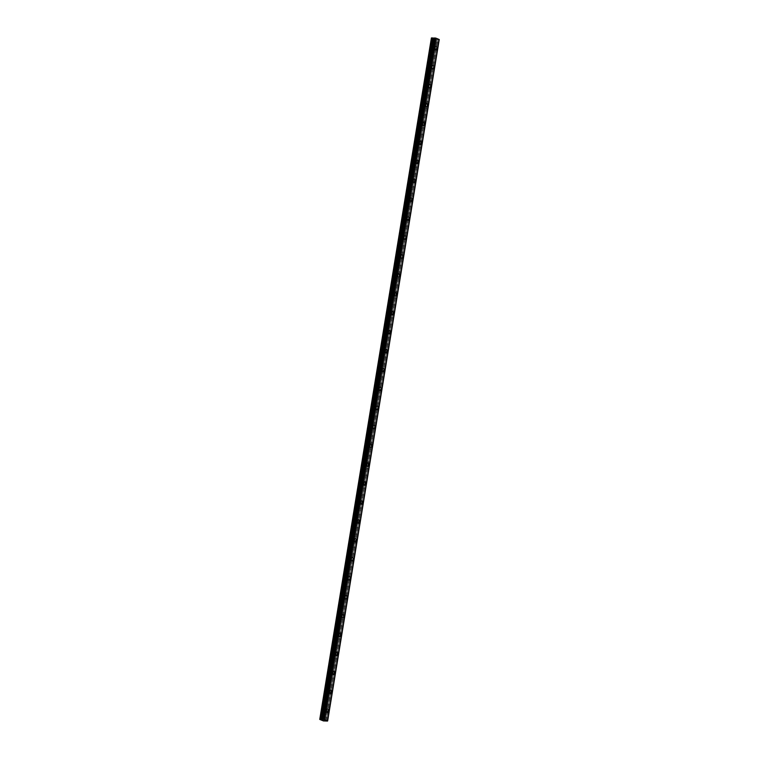 <?xml version="1.0" encoding="UTF-8"?>
<svg xmlns="http://www.w3.org/2000/svg" width="759" height="759" viewBox="0 0 759 759"><rect width="100%" height="100%" fill="white"/><g stroke="black" fill="none" stroke-linecap="round" stroke-linejoin="round"><path stroke-width="0.57" stroke-dasharray="3.79 2.85" d="M433.066 47.997A1.101 0.683 -89.6 0 1 434.395 48.538A1.101 0.683 -89.6 0 1 433.066 47.997M430.97 47.988A1.101 0.683 -89.6 0 1 432.298 48.529A1.101 0.683 -89.6 0 1 430.97 47.988M324.586 710.462A1.101 0.683 -89.6 0 1 325.915 711.003A1.101 0.683 -89.6 0 1 324.586 710.462M322.49 710.443A1.101 0.683 -89.6 0 1 323.818 710.984A1.101 0.683 -89.6 0 1 322.49 710.443M327.689 691.534A1.101 0.683 -89.6 0 1 329.017 692.075A1.101 0.683 -89.6 0 1 327.689 691.534M325.592 691.515A1.101 0.683 -89.6 0 1 326.92 692.056A1.101 0.683 -89.6 0 1 325.592 691.515M330.782 672.607A1.101 0.683 -89.6 0 1 332.11 673.148A1.101 0.683 -89.6 0 1 330.782 672.607M328.694 672.588A1.101 0.683 -89.6 0 1 330.023 673.129A1.101 0.683 -89.6 0 1 328.694 672.588M333.884 653.679A1.101 0.683 -89.6 0 1 335.212 654.22A1.101 0.683 -89.6 0 1 333.884 653.679M331.787 653.66A1.101 0.683 -89.6 0 1 333.116 654.201A1.101 0.683 -89.6 0 1 331.787 653.66M336.987 634.752A1.101 0.683 -89.6 0 1 338.315 635.292A1.101 0.683 -89.6 0 1 336.987 634.752M334.89 634.733A1.101 0.683 -89.6 0 1 336.218 635.274A1.101 0.683 -89.6 0 1 334.89 634.733M340.079 615.824A1.101 0.683 -89.6 0 1 341.417 616.365A1.101 0.683 -89.6 0 1 340.079 615.824M337.992 615.805A1.101 0.683 -89.6 0 1 339.32 616.346A1.101 0.683 -89.6 0 1 337.992 615.805M343.182 596.897A1.101 0.683 -89.6 0 1 344.51 597.437A1.101 0.683 -89.6 0 1 343.182 596.897M341.085 596.878A1.101 0.683 -89.6 0 1 342.413 597.418A1.101 0.683 -89.6 0 1 341.085 596.878M346.284 577.969A1.101 0.683 -89.6 0 1 347.613 578.51A1.101 0.683 -89.6 0 1 346.284 577.969M344.188 577.95A1.101 0.683 -89.6 0 1 345.516 578.491A1.101 0.683 -89.6 0 1 344.188 577.95M349.387 559.041A1.101 0.683 -89.6 0 1 350.715 559.582A1.101 0.683 -89.6 0 1 349.387 559.041M347.29 559.022A1.101 0.683 -89.6 0 1 348.618 559.563A1.101 0.683 -89.6 0 1 347.29 559.022M352.48 540.114A1.101 0.683 -89.6 0 1 353.808 540.655A1.101 0.683 -89.6 0 1 352.48 540.114M350.383 540.095A1.101 0.683 -89.6 0 1 351.711 540.636A1.101 0.683 -89.6 0 1 350.383 540.095M355.582 521.186A1.101 0.683 -89.6 0 1 356.91 521.727A1.101 0.683 -89.6 0 1 355.582 521.186M353.485 521.167A1.101 0.683 -89.6 0 1 354.814 521.708A1.101 0.683 -89.6 0 1 353.485 521.167M358.684 502.259A1.101 0.683 -89.6 0 1 360.013 502.8A1.101 0.683 -89.6 0 1 358.684 502.259M356.588 502.24A1.101 0.683 -89.6 0 1 357.916 502.781A1.101 0.683 -89.6 0 1 356.588 502.24M361.777 483.331A1.101 0.683 -89.6 0 1 363.106 483.872A1.101 0.683 -89.6 0 1 361.777 483.331M359.681 483.312A1.101 0.683 -89.6 0 1 361.018 483.853A1.101 0.683 -89.6 0 1 359.681 483.312M364.88 464.404A1.101 0.683 -89.6 0 1 366.208 464.944A1.101 0.683 -89.6 0 1 364.88 464.404M362.783 464.385A1.101 0.683 -89.6 0 1 364.111 464.925A1.101 0.683 -89.6 0 1 362.783 464.385M367.982 445.476A1.101 0.683 -89.6 0 1 369.31 446.017A1.101 0.683 -89.6 0 1 367.982 445.476M365.885 445.457A1.101 0.683 -89.6 0 1 367.214 445.998A1.101 0.683 -89.6 0 1 365.885 445.457M371.075 426.549A1.101 0.683 -89.6 0 1 372.403 427.089A1.101 0.683 -89.6 0 1 371.075 426.549M368.988 426.53A1.101 0.683 -89.6 0 1 370.316 427.07A1.101 0.683 -89.6 0 1 368.988 426.53M374.178 407.621A1.101 0.683 -89.6 0 1 375.506 408.162A1.101 0.683 -89.6 0 1 374.178 407.621M372.081 407.602A1.101 0.683 -89.6 0 1 373.409 408.143A1.101 0.683 -89.6 0 1 372.081 407.602M377.28 388.693A1.101 0.683 -89.6 0 1 378.608 389.234A1.101 0.683 -89.6 0 1 377.28 388.693M375.183 388.674A1.101 0.683 -89.6 0 1 376.511 389.215A1.101 0.683 -89.6 0 1 375.183 388.674M380.373 369.766A1.101 0.683 -89.6 0 1 381.711 370.307A1.101 0.683 -89.6 0 1 380.373 369.766M378.286 369.747A1.101 0.683 -89.6 0 1 379.614 370.288A1.101 0.683 -89.6 0 1 378.286 369.747M383.475 350.838A1.101 0.683 -89.6 0 1 384.804 351.379A1.101 0.683 -89.6 0 1 383.475 350.838M381.379 350.819A1.101 0.683 -89.6 0 1 382.707 351.36A1.101 0.683 -89.6 0 1 381.379 350.819M386.578 331.911A1.101 0.683 -89.6 0 1 387.906 332.451A1.101 0.683 -89.6 0 1 386.578 331.911M384.481 331.892A1.101 0.683 -89.6 0 1 385.809 332.433A1.101 0.683 -89.6 0 1 384.481 331.892M389.671 312.983A1.101 0.683 -89.6 0 1 391.008 313.524A1.101 0.683 -89.6 0 1 389.671 312.983M387.583 312.964A1.101 0.683 -89.6 0 1 388.912 313.505A1.101 0.683 -89.6 0 1 387.583 312.964M392.773 294.056A1.101 0.683 -89.6 0 1 394.101 294.596A1.101 0.683 -89.6 0 1 392.773 294.056M390.676 294.037A1.101 0.683 -89.6 0 1 392.005 294.577A1.101 0.683 -89.6 0 1 390.676 294.037M395.875 275.128A1.101 0.683 -89.6 0 1 397.204 275.669A1.101 0.683 -89.6 0 1 395.875 275.128M393.779 275.109A1.101 0.683 -89.6 0 1 395.107 275.659A1.101 0.683 -89.6 0 1 393.779 275.109M398.978 256.2A1.101 0.683 -89.6 0 1 400.306 256.741A1.101 0.683 -89.6 0 1 398.978 256.2M396.881 256.181A1.101 0.683 -89.6 0 1 398.209 256.732A1.101 0.683 -89.6 0 1 396.881 256.181M402.071 237.273A1.101 0.683 -89.6 0 1 403.399 237.814A1.101 0.683 -89.6 0 1 402.071 237.273M399.974 237.254A1.101 0.683 -89.6 0 1 401.312 237.804A1.101 0.683 -89.6 0 1 399.974 237.254M405.173 218.345A1.101 0.683 -89.6 0 1 406.501 218.886A1.101 0.683 -89.6 0 1 405.173 218.345M403.076 218.326A1.101 0.683 -89.6 0 1 404.405 218.877A1.101 0.683 -89.6 0 1 403.076 218.326M408.276 199.418A1.101 0.683 -89.6 0 1 409.604 199.959A1.101 0.683 -89.6 0 1 408.276 199.418M406.179 199.399A1.101 0.683 -89.6 0 1 407.507 199.949A1.101 0.683 -89.6 0 1 406.179 199.399M411.369 180.49A1.101 0.683 -89.6 0 1 412.697 181.031A1.101 0.683 -89.6 0 1 411.369 180.49M409.272 180.471A1.101 0.683 -89.6 0 1 410.61 181.022A1.101 0.683 -89.6 0 1 409.272 180.471M414.471 161.563A1.101 0.683 -89.6 0 1 415.799 162.103A1.101 0.683 -89.6 0 1 414.471 161.563M412.374 161.544A1.101 0.683 -89.6 0 1 413.702 162.094A1.101 0.683 -89.6 0 1 412.374 161.544M417.573 142.635A1.101 0.683 -89.6 0 1 418.902 143.176A1.101 0.683 -89.6 0 1 417.573 142.635M415.477 142.616A1.101 0.683 -89.6 0 1 416.805 143.166A1.101 0.683 -89.6 0 1 415.477 142.616M420.666 123.708A1.101 0.683 -89.6 0 1 422.004 124.248A1.101 0.683 -89.6 0 1 420.666 123.708M418.579 123.689A1.101 0.683 -89.6 0 1 419.907 124.239A1.101 0.683 -89.6 0 1 418.579 123.689M423.769 104.78A1.101 0.683 -89.6 0 1 425.097 105.321A1.101 0.683 -89.6 0 1 423.769 104.78M421.672 104.77A1.101 0.683 -89.6 0 1 423 105.311A1.101 0.683 -89.6 0 1 421.672 104.77M426.871 85.852A1.101 0.683 -89.6 0 1 428.199 86.393A1.101 0.683 -89.6 0 1 426.871 85.852M424.774 85.843A1.101 0.683 -89.6 0 1 426.103 86.384A1.101 0.683 -89.6 0 1 424.774 85.843M429.964 66.925A1.101 0.683 -89.6 0 1 431.302 67.466A1.101 0.683 -89.6 0 1 429.964 66.925M427.877 66.915A1.101 0.683 -89.6 0 1 429.205 67.456A1.101 0.683 -89.6 0 1 427.877 66.915M434.765 48.69A1.708 1.072 90.4 0 0 433.75 46.565A1.708 1.072 90.4 0 0 432.696 47.845A1.708 1.072 90.4 0 0 433.721 49.98A1.708 1.072 90.4 0 0 434.765 48.69M326.285 711.155A1.708 1.072 90.4 0 0 325.26 709.02A1.708 1.072 90.4 0 0 324.216 710.31A1.708 1.072 90.4 0 0 325.241 712.435A1.708 1.072 90.4 0 0 326.285 711.155M329.387 692.227A1.708 1.072 90.4 0 0 328.362 690.092A1.708 1.072 90.4 0 0 327.319 691.383A1.708 1.072 90.4 0 0 328.334 693.508A1.708 1.072 90.4 0 0 329.387 692.227M332.48 673.299A1.708 1.072 90.4 0 0 331.465 671.165A1.708 1.072 90.4 0 0 330.412 672.455A1.708 1.072 90.4 0 0 331.436 674.58A1.708 1.072 90.4 0 0 332.48 673.299M335.582 654.372A1.708 1.072 90.4 0 0 334.558 652.237A1.708 1.072 90.4 0 0 333.514 653.527A1.708 1.072 90.4 0 0 334.539 655.653A1.708 1.072 90.4 0 0 335.582 654.372M338.685 635.444A1.708 1.072 90.4 0 0 337.66 633.31A1.708 1.072 90.4 0 0 336.617 634.6A1.708 1.072 90.4 0 0 337.632 636.725A1.708 1.072 90.4 0 0 338.685 635.444M341.778 616.517A1.708 1.072 90.4 0 0 340.763 614.382A1.708 1.072 90.4 0 0 339.719 615.672A1.708 1.072 90.4 0 0 340.734 617.798A1.708 1.072 90.4 0 0 341.778 616.517M344.88 597.589A1.708 1.072 90.4 0 0 343.865 595.454A1.708 1.072 90.4 0 0 342.812 596.745A1.708 1.072 90.4 0 0 343.836 598.87A1.708 1.072 90.4 0 0 344.88 597.589M347.983 578.662A1.708 1.072 90.4 0 0 346.958 576.527A1.708 1.072 90.4 0 0 345.914 577.817A1.708 1.072 90.4 0 0 346.939 579.952A1.708 1.072 90.4 0 0 347.983 578.662M351.085 559.734A1.708 1.072 90.4 0 0 350.06 557.599A1.708 1.072 90.4 0 0 349.017 558.89A1.708 1.072 90.4 0 0 350.032 561.024A1.708 1.072 90.4 0 0 351.085 559.734M354.178 540.806A1.708 1.072 90.4 0 0 353.163 538.672A1.708 1.072 90.4 0 0 352.11 539.962A1.708 1.072 90.4 0 0 353.134 542.097A1.708 1.072 90.4 0 0 354.178 540.806M357.28 521.879A1.708 1.072 90.4 0 0 356.256 519.744A1.708 1.072 90.4 0 0 355.212 521.035A1.708 1.072 90.4 0 0 356.237 523.169A1.708 1.072 90.4 0 0 357.28 521.879M360.383 502.951A1.708 1.072 90.4 0 0 359.358 500.817A1.708 1.072 90.4 0 0 358.314 502.107A1.708 1.072 90.4 0 0 359.33 504.242A1.708 1.072 90.4 0 0 360.383 502.951M363.476 484.024A1.708 1.072 90.4 0 0 362.46 481.889A1.708 1.072 90.4 0 0 361.407 483.179A1.708 1.072 90.4 0 0 362.432 485.314A1.708 1.072 90.4 0 0 363.476 484.024M366.578 465.096A1.708 1.072 90.4 0 0 365.553 462.962A1.708 1.072 90.4 0 0 364.51 464.252A1.708 1.072 90.4 0 0 365.534 466.387A1.708 1.072 90.4 0 0 366.578 465.096M369.68 446.169A1.708 1.072 90.4 0 0 368.656 444.034A1.708 1.072 90.4 0 0 367.612 445.324A1.708 1.072 90.4 0 0 368.627 447.459A1.708 1.072 90.4 0 0 369.68 446.169M372.773 427.241A1.708 1.072 90.4 0 0 371.758 425.106A1.708 1.072 90.4 0 0 370.705 426.397A1.708 1.072 90.4 0 0 371.73 428.531A1.708 1.072 90.4 0 0 372.773 427.241M375.876 408.314A1.708 1.072 90.4 0 0 374.851 406.179A1.708 1.072 90.4 0 0 373.808 407.469A1.708 1.072 90.4 0 0 374.832 409.604A1.708 1.072 90.4 0 0 375.876 408.314M378.978 389.386A1.708 1.072 90.4 0 0 377.954 387.251A1.708 1.072 90.4 0 0 376.91 388.542A1.708 1.072 90.4 0 0 377.925 390.676A1.708 1.072 90.4 0 0 378.978 389.386M382.071 370.458A1.708 1.072 90.4 0 0 381.056 368.324A1.708 1.072 90.4 0 0 380.003 369.614A1.708 1.072 90.4 0 0 381.027 371.749A1.708 1.072 90.4 0 0 382.071 370.458M385.174 351.531A1.708 1.072 90.4 0 0 384.158 349.396A1.708 1.072 90.4 0 0 383.105 350.686A1.708 1.072 90.4 0 0 384.13 352.821A1.708 1.072 90.4 0 0 385.174 351.531M388.276 332.603A1.708 1.072 90.4 0 0 387.251 330.469A1.708 1.072 90.4 0 0 386.208 331.759A1.708 1.072 90.4 0 0 387.232 333.894A1.708 1.072 90.4 0 0 388.276 332.603M391.378 313.676A1.708 1.072 90.4 0 0 390.354 311.541A1.708 1.072 90.4 0 0 389.31 312.831A1.708 1.072 90.4 0 0 390.325 314.966A1.708 1.072 90.4 0 0 391.378 313.676M394.471 294.748A1.708 1.072 90.4 0 0 393.456 292.613A1.708 1.072 90.4 0 0 392.403 293.904A1.708 1.072 90.4 0 0 393.428 296.038A1.708 1.072 90.4 0 0 394.471 294.748M397.574 275.821A1.708 1.072 90.4 0 0 396.549 273.686A1.708 1.072 90.4 0 0 395.505 274.976A1.708 1.072 90.4 0 0 396.53 277.111A1.708 1.072 90.4 0 0 397.574 275.821M400.676 256.893A1.708 1.072 90.4 0 0 399.651 254.758A1.708 1.072 90.4 0 0 398.608 256.049A1.708 1.072 90.4 0 0 399.623 258.183A1.708 1.072 90.4 0 0 400.676 256.893M403.769 237.965A1.708 1.072 90.4 0 0 402.754 235.84A1.708 1.072 90.4 0 0 401.701 237.121A1.708 1.072 90.4 0 0 402.725 239.256A1.708 1.072 90.4 0 0 403.769 237.965M406.871 219.038A1.708 1.072 90.4 0 0 405.847 216.913A1.708 1.072 90.4 0 0 404.803 218.194A1.708 1.072 90.4 0 0 405.828 220.328A1.708 1.072 90.4 0 0 406.871 219.038M409.974 200.11A1.708 1.072 90.4 0 0 408.949 197.985A1.708 1.072 90.4 0 0 407.906 199.266A1.708 1.072 90.4 0 0 408.921 201.401A1.708 1.072 90.4 0 0 409.974 200.11M413.067 181.183A1.708 1.072 90.4 0 0 412.052 179.058A1.708 1.072 90.4 0 0 410.998 180.338A1.708 1.072 90.4 0 0 412.023 182.473A1.708 1.072 90.4 0 0 413.067 181.183M416.169 162.255A1.708 1.072 90.4 0 0 415.145 160.13A1.708 1.072 90.4 0 0 414.101 161.411A1.708 1.072 90.4 0 0 415.126 163.546A1.708 1.072 90.4 0 0 416.169 162.255M419.272 143.328A1.708 1.072 90.4 0 0 418.247 141.202A1.708 1.072 90.4 0 0 417.203 142.483A1.708 1.072 90.4 0 0 418.218 144.618A1.708 1.072 90.4 0 0 419.272 143.328M422.365 124.4A1.708 1.072 90.4 0 0 421.349 122.275A1.708 1.072 90.4 0 0 420.296 123.556A1.708 1.072 90.4 0 0 421.321 125.69A1.708 1.072 90.4 0 0 422.365 124.4M425.467 105.473A1.708 1.072 90.4 0 0 424.452 103.347A1.708 1.072 90.4 0 0 423.399 104.628A1.708 1.072 90.4 0 0 424.423 106.763A1.708 1.072 90.4 0 0 425.467 105.473M428.569 86.545A1.708 1.072 90.4 0 0 427.545 84.42A1.708 1.072 90.4 0 0 426.501 85.701A1.708 1.072 90.4 0 0 427.526 87.835A1.708 1.072 90.4 0 0 428.569 86.545M431.672 67.617A1.708 1.072 90.4 0 0 430.647 65.492A1.708 1.072 90.4 0 0 429.603 66.773A1.708 1.072 90.4 0 0 430.619 68.908A1.708 1.072 90.4 0 0 431.672 67.617M327.508 721.05L439.063 39.572L327.632 720.908M326.228 720.889L437.81 39.506L439.091 39.658M323.448 720.927L435.03 39.544L431.34 38.035M439.138 39.648L327.565 720.917L439.138 39.648M438.749 39.658L327.167 721.05M437.81 39.506L436.596 39.629L325.013 721.022M435.03 39.544L436.596 39.629M323.96 721.022L435.543 39.639M437.886 39.515L326.304 720.898M327.015 721.022L438.598 39.639M325.943 720.851L437.526 39.459M436.786 39.459L325.203 720.841M325.137 720.851L436.719 39.468M324.956 721.031L436.529 39.639M326.066 720.86L437.649 39.477M431.643 47.153L433.74 47.172M323.163 709.618L325.26 709.627M326.266 690.69L328.362 690.709M329.359 671.762L331.455 671.781M332.461 652.835L334.558 652.854M335.563 633.907L337.66 633.926M338.666 614.98L340.753 614.999M341.759 596.052L343.855 596.071M344.861 577.125L346.958 577.144M347.964 558.197L350.051 558.216M351.056 539.269L353.153 539.288M354.159 520.342L356.256 520.361M357.261 501.414L359.358 501.433M360.354 482.487L362.451 482.506M363.457 463.559L365.553 463.578M366.559 444.632L368.656 444.651M369.652 425.704L371.749 425.723M372.754 406.777L374.851 406.796M375.857 387.849L377.954 387.868M378.959 368.921L381.046 368.94M382.052 349.994L384.149 350.013M385.155 331.066L387.251 331.085M388.257 312.139L390.344 312.158M391.35 293.211L393.447 293.23M394.452 274.284L396.549 274.303M397.555 255.356L399.651 255.375M400.648 236.428L402.744 236.447M403.75 217.501L405.847 217.52M406.852 198.573L408.949 198.592M409.945 179.646L412.042 179.665M413.048 160.718L415.145 160.737M416.15 141.791L418.247 141.81M419.253 122.863L421.34 122.882M422.346 103.936L424.442 103.955M425.448 85.008L427.545 85.027M428.55 66.08L430.638 66.099M433.75 46.565L436.036 46.574M325.26 709.02L327.546 709.039M328.362 690.092L330.649 690.111M331.465 671.165L333.751 671.184M334.558 652.237L336.844 652.256M337.66 633.31L339.947 633.329M340.763 614.382L343.049 614.401M343.865 595.454L346.142 595.473M346.958 576.527L349.244 576.546M350.06 557.599L352.347 557.618M353.163 538.672L355.449 538.691M356.256 519.744L358.542 519.763M359.358 500.817L361.645 500.836M362.46 481.889L364.747 481.908M365.553 462.962L367.84 462.981M368.656 444.034L370.942 444.053M371.758 425.106L374.045 425.125M374.851 406.179L377.138 406.198M377.954 387.251L380.24 387.27M381.056 368.324L383.342 368.343M384.158 349.396L386.435 349.415M387.251 330.469L389.538 330.488M390.354 311.541L392.64 311.56M393.456 292.613L395.743 292.632M396.549 273.686L398.836 273.705M399.651 254.758L401.938 254.777M402.754 235.84L405.04 235.85M405.847 216.913L408.133 216.922M408.949 197.985L411.236 197.995M412.052 179.058L414.338 179.067M415.145 160.13L417.431 160.14M418.247 141.202L420.533 141.212M421.349 122.275L423.636 122.284M424.452 103.347L426.729 103.357M427.545 84.42L429.831 84.429M430.647 65.492L432.934 65.502M431.634 49.354L433.721 49.373M323.144 711.809L325.241 711.828M326.247 692.882L328.343 692.901M329.349 673.954L331.446 673.973M332.442 655.026L334.539 655.045M335.544 636.099L337.641 636.118M338.647 617.171L340.744 617.19M341.74 598.253L343.836 598.263M344.842 579.326L346.939 579.335M347.945 560.398L350.041 560.408M351.047 541.471L353.134 541.48M354.14 522.543L356.237 522.553M357.242 503.615L359.339 503.625M360.345 484.688L362.432 484.697M363.438 465.76L365.534 465.77M366.54 446.833L368.637 446.842M369.642 427.905L371.739 427.915M372.735 408.978L374.832 408.987M375.838 390.05L377.935 390.06M378.94 371.123L381.037 371.132M382.033 352.195L384.13 352.204M385.136 333.267L387.232 333.277M388.238 314.34L390.335 314.349M391.34 295.412L393.428 295.422M394.433 276.485L396.53 276.494M397.536 257.557L399.632 257.567M400.638 238.63L402.725 238.639M403.731 219.702L405.828 219.712M406.833 200.774L408.93 200.784M409.936 181.847L412.033 181.856M413.029 162.919L415.126 162.929M416.131 143.992L418.228 144.001M419.234 125.064L421.33 125.083M422.327 106.137L424.423 106.156M425.429 87.209L427.526 87.228M428.531 68.282L430.628 68.301M439.063 39.572L327.48 720.965M434.651 38.064L323.068 719.456M433.721 49.98L436.008 49.999M325.241 712.435L327.527 712.454M328.334 693.508L330.62 693.527M331.436 674.58L333.723 674.599M334.539 655.653L336.825 655.672M337.632 636.725L339.918 636.744M340.734 617.798L343.021 617.817M343.836 598.87L346.123 598.889M346.939 579.952L349.216 579.961M350.032 561.024L352.318 561.034M353.134 542.097L355.421 542.106M356.237 523.169L358.523 523.179M359.33 504.242L361.616 504.251M362.432 485.314L364.718 485.324M365.534 466.387L367.821 466.396M368.627 447.459L370.914 447.468M371.73 428.531L374.016 428.541M374.832 409.604L377.119 409.613M377.925 390.676L380.212 390.686M381.027 371.749L383.314 371.758M384.13 352.821L386.416 352.831M387.232 333.894L389.509 333.903M390.325 314.966L392.612 314.985M393.428 296.038L395.714 296.057M396.53 277.111L398.817 277.13M399.623 258.183L401.909 258.202M402.725 239.256L405.012 239.275M405.828 220.328L408.114 220.347M408.921 201.401L411.207 201.42M412.023 182.473L414.31 182.492M415.126 163.546L417.412 163.565M418.218 144.618L420.505 144.637M421.321 125.69L423.607 125.709M424.423 106.763L426.71 106.782M427.526 87.835L429.803 87.854M430.619 68.908L432.905 68.927"/><path stroke-width="1.14" d="M437.051 48.709A1.708 1.072 90.4 0 0 436.036 46.574A1.708 1.072 90.4 0 0 434.983 47.864A1.708 1.072 90.4 0 0 436.008 49.999A1.708 1.072 90.4 0 0 437.051 48.709M328.571 711.174A1.708 1.072 90.4 0 0 327.546 709.039A1.708 1.072 90.4 0 0 326.503 710.329A1.708 1.072 90.4 0 0 327.527 712.454A1.708 1.072 90.4 0 0 328.571 711.174M331.674 692.246A1.708 1.072 90.4 0 0 330.649 690.111A1.708 1.072 90.4 0 0 329.605 691.402A1.708 1.072 90.4 0 0 330.62 693.527A1.708 1.072 90.4 0 0 331.674 692.246M334.766 673.318A1.708 1.072 90.4 0 0 333.751 671.184A1.708 1.072 90.4 0 0 332.698 672.474A1.708 1.072 90.4 0 0 333.723 674.599A1.708 1.072 90.4 0 0 334.766 673.318M337.869 654.391A1.708 1.072 90.4 0 0 336.844 652.256A1.708 1.072 90.4 0 0 335.801 653.546A1.708 1.072 90.4 0 0 336.825 655.672A1.708 1.072 90.4 0 0 337.869 654.391M340.971 635.463A1.708 1.072 90.4 0 0 339.947 633.329A1.708 1.072 90.4 0 0 338.903 634.619A1.708 1.072 90.4 0 0 339.918 636.744A1.708 1.072 90.4 0 0 340.971 635.463M344.064 616.536A1.708 1.072 90.4 0 0 343.049 614.401A1.708 1.072 90.4 0 0 341.996 615.691A1.708 1.072 90.4 0 0 343.021 617.817A1.708 1.072 90.4 0 0 344.064 616.536M347.167 597.608A1.708 1.072 90.4 0 0 346.142 595.473A1.708 1.072 90.4 0 0 345.098 596.764A1.708 1.072 90.4 0 0 346.123 598.889A1.708 1.072 90.4 0 0 347.167 597.608M350.269 578.681A1.708 1.072 90.4 0 0 349.244 576.546A1.708 1.072 90.4 0 0 348.201 577.836A1.708 1.072 90.4 0 0 349.216 579.961A1.708 1.072 90.4 0 0 350.269 578.681M353.362 559.753A1.708 1.072 90.4 0 0 352.347 557.618A1.708 1.072 90.4 0 0 351.294 558.909A1.708 1.072 90.4 0 0 352.318 561.034A1.708 1.072 90.4 0 0 353.362 559.753M356.464 540.825A1.708 1.072 90.4 0 0 355.449 538.691A1.708 1.072 90.4 0 0 354.396 539.981A1.708 1.072 90.4 0 0 355.421 542.106A1.708 1.072 90.4 0 0 356.464 540.825M359.567 521.898A1.708 1.072 90.4 0 0 358.542 519.763A1.708 1.072 90.4 0 0 357.498 521.053A1.708 1.072 90.4 0 0 358.523 523.179A1.708 1.072 90.4 0 0 359.567 521.898M362.669 502.97A1.708 1.072 90.4 0 0 361.645 500.836A1.708 1.072 90.4 0 0 360.601 502.126A1.708 1.072 90.4 0 0 361.616 504.251A1.708 1.072 90.4 0 0 362.669 502.97M365.762 484.043A1.708 1.072 90.4 0 0 364.747 481.908A1.708 1.072 90.4 0 0 363.694 483.198A1.708 1.072 90.4 0 0 364.718 485.324A1.708 1.072 90.4 0 0 365.762 484.043M368.865 465.115A1.708 1.072 90.4 0 0 367.84 462.981A1.708 1.072 90.4 0 0 366.796 464.271A1.708 1.072 90.4 0 0 367.821 466.396A1.708 1.072 90.4 0 0 368.865 465.115M371.967 446.188A1.708 1.072 90.4 0 0 370.942 444.053A1.708 1.072 90.4 0 0 369.899 445.343A1.708 1.072 90.4 0 0 370.914 447.468A1.708 1.072 90.4 0 0 371.967 446.188M375.06 427.26A1.708 1.072 90.4 0 0 374.045 425.125A1.708 1.072 90.4 0 0 372.992 426.416A1.708 1.072 90.4 0 0 374.016 428.541A1.708 1.072 90.4 0 0 375.06 427.26M378.162 408.333A1.708 1.072 90.4 0 0 377.138 406.198A1.708 1.072 90.4 0 0 376.094 407.488A1.708 1.072 90.4 0 0 377.119 409.613A1.708 1.072 90.4 0 0 378.162 408.333M381.265 389.405A1.708 1.072 90.4 0 0 380.24 387.27A1.708 1.072 90.4 0 0 379.196 388.561A1.708 1.072 90.4 0 0 380.212 390.686A1.708 1.072 90.4 0 0 381.265 389.405M384.358 370.477A1.708 1.072 90.4 0 0 383.342 368.343A1.708 1.072 90.4 0 0 382.289 369.633A1.708 1.072 90.4 0 0 383.314 371.758A1.708 1.072 90.4 0 0 384.358 370.477M387.46 351.55A1.708 1.072 90.4 0 0 386.435 349.415A1.708 1.072 90.4 0 0 385.392 350.705A1.708 1.072 90.4 0 0 386.416 352.831A1.708 1.072 90.4 0 0 387.46 351.55M390.562 332.622A1.708 1.072 90.4 0 0 389.538 330.488A1.708 1.072 90.4 0 0 388.494 331.778A1.708 1.072 90.4 0 0 389.509 333.903A1.708 1.072 90.4 0 0 390.562 332.622M393.655 313.695A1.708 1.072 90.4 0 0 392.64 311.56A1.708 1.072 90.4 0 0 391.587 312.85A1.708 1.072 90.4 0 0 392.612 314.985A1.708 1.072 90.4 0 0 393.655 313.695M396.758 294.767A1.708 1.072 90.4 0 0 395.743 292.632A1.708 1.072 90.4 0 0 394.689 293.923A1.708 1.072 90.4 0 0 395.714 296.057A1.708 1.072 90.4 0 0 396.758 294.767M399.86 275.84A1.708 1.072 90.4 0 0 398.836 273.705A1.708 1.072 90.4 0 0 397.792 274.995A1.708 1.072 90.4 0 0 398.817 277.13A1.708 1.072 90.4 0 0 399.86 275.84M402.963 256.912A1.708 1.072 90.4 0 0 401.938 254.777A1.708 1.072 90.4 0 0 400.894 256.068A1.708 1.072 90.4 0 0 401.909 258.202A1.708 1.072 90.4 0 0 402.963 256.912M406.056 237.984A1.708 1.072 90.4 0 0 405.04 235.85A1.708 1.072 90.4 0 0 403.987 237.14A1.708 1.072 90.4 0 0 405.012 239.275A1.708 1.072 90.4 0 0 406.056 237.984M409.158 219.057A1.708 1.072 90.4 0 0 408.133 216.922A1.708 1.072 90.4 0 0 407.09 218.213A1.708 1.072 90.4 0 0 408.114 220.347A1.708 1.072 90.4 0 0 409.158 219.057M412.26 200.129A1.708 1.072 90.4 0 0 411.236 197.995A1.708 1.072 90.4 0 0 410.192 199.285A1.708 1.072 90.4 0 0 411.207 201.42A1.708 1.072 90.4 0 0 412.26 200.129M415.353 181.202A1.708 1.072 90.4 0 0 414.338 179.067A1.708 1.072 90.4 0 0 413.285 180.357A1.708 1.072 90.4 0 0 414.31 182.492A1.708 1.072 90.4 0 0 415.353 181.202M418.456 162.274A1.708 1.072 90.4 0 0 417.431 160.14A1.708 1.072 90.4 0 0 416.387 161.43A1.708 1.072 90.4 0 0 417.412 163.565A1.708 1.072 90.4 0 0 418.456 162.274M421.558 143.347A1.708 1.072 90.4 0 0 420.533 141.212A1.708 1.072 90.4 0 0 419.49 142.502A1.708 1.072 90.4 0 0 420.505 144.637A1.708 1.072 90.4 0 0 421.558 143.347M424.651 124.419A1.708 1.072 90.4 0 0 423.636 122.284A1.708 1.072 90.4 0 0 422.583 123.575A1.708 1.072 90.4 0 0 423.607 125.709A1.708 1.072 90.4 0 0 424.651 124.419M427.753 105.492A1.708 1.072 90.4 0 0 426.729 103.357A1.708 1.072 90.4 0 0 425.685 104.647A1.708 1.072 90.4 0 0 426.71 106.782A1.708 1.072 90.4 0 0 427.753 105.492M430.856 86.564A1.708 1.072 90.4 0 0 429.831 84.429A1.708 1.072 90.4 0 0 428.788 85.72A1.708 1.072 90.4 0 0 429.803 87.854A1.708 1.072 90.4 0 0 430.856 86.564M433.949 67.636A1.708 1.072 90.4 0 0 432.934 65.502A1.708 1.072 90.4 0 0 431.88 66.792A1.708 1.072 90.4 0 0 432.905 68.927A1.708 1.072 90.4 0 0 433.949 67.636M327.556 721.041L323.448 720.927L319.757 719.428L431.406 37.95L319.757 719.428M432.526 37.969L434.423 38.121L322.841 719.513L322.006 719.541L320.943 719.361L432.526 37.969L431.406 37.95M435.77 38.121L324.188 719.513L327.632 720.879L439.243 39.515L435.922 38.149L434.565 37.988L323.002 719.361M324.188 719.513L323.533 719.39L435.106 37.997M434.954 37.978L323.533 719.39M323.372 719.361L434.613 37.978M434.565 37.988L323.03 719.361M323.002 719.39L434.461 38.111M432.393 37.959L320.943 719.361M320.82 719.342L319.824 719.342M324.34 719.541L435.922 38.149M434.404 38.149L322.822 719.541M433.465 38.14L321.882 719.532M322.006 719.541L433.588 38.159M434.338 38.159L322.755 719.551M439.243 39.515L327.66 720.898"/></g></svg>
